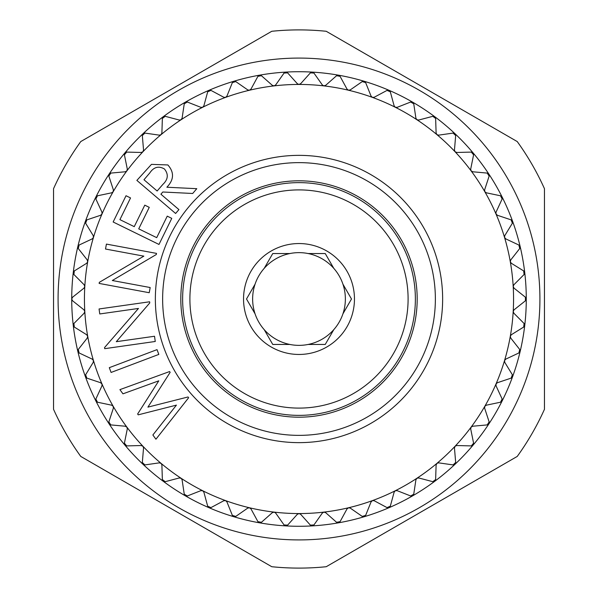 <?xml version="1.0" encoding="UTF-8"?>
<svg xmlns="http://www.w3.org/2000/svg" width="598" height="598" viewBox="0 0 598 598"><rect width="100%" height="100%" fill="white"/><g stroke="black" fill="none" stroke-linecap="round" stroke-linejoin="round"><path stroke-width="0.9" d="M412.635 102.168A227.277 227.277 0 0 1 412.642 102.168A227.277 227.277 0 0 0 389.021 90.305L389.021 90.305A227.277 227.277 0 0 0 338.468 75.176A227.277 227.277 0 0 1 338.468 75.176A227.277 227.277 0 0 0 285.784 72.104L285.784 72.104A227.277 227.277 0 0 0 233.818 81.268A227.277 227.277 0 0 1 233.818 81.268A227.277 227.277 0 0 0 208.979 90.305L208.979 90.305A227.277 227.277 0 0 0 109.113 174.108A227.277 227.277 0 0 1 109.113 174.108A227.277 227.277 0 0 0 71.723 299L72.575 297.221L83.944 288.169L84.789 286.659L84.146 284.79L73.898 274.482L74.316 270.946L86.658 263.277L87.667 261.872L87.248 259.943L78.271 248.514L79.093 245.053L92.242 238.871L93.452 237.466L93.213 235.627L85.626 223.226L86.837 219.885L100.621 215.273L101.989 214.017L101.959 212.163L95.859 198.97L97.459 195.793L111.684 192.81L113.186 191.719L113.373 189.872L108.851 176.066L110.802 173.091L125.274 171.776L126.896 170.871L127.299 169.062L124.406 154.822L126.694 152.094L141.218 152.468L142.929 151.757L143.542 150.008L142.324 135.529L144.91 133.085L159.3 135.148L160.982 134.714L161.894 132.965L162.364 118.441L165.212 116.318L179.265 120.034L180.985 119.802L182.098 118.172L184.251 103.798L187.331 102.026L200.853 107.341L202.707 107.259L203.881 105.824L207.685 91.8L210.952 90.388L223.764 97.242L225.491 97.422L226.948 96.091L232.36 82.599L235.762 81.582L247.699 89.872L249.388 90.246L250.988 89.095L257.932 76.327L261.431 75.707L272.322 85.335L274.093 85.888L275.685 84.938L284.057 73.061L287.608 72.859L297.311 83.683L298.865 84.43L300.689 83.683L310.392 72.859L313.943 73.061L322.315 84.938L323.78 85.873L325.678 85.335L336.569 75.707L340.068 76.327L347.012 89.095L348.485 90.223L350.301 89.872L362.239 81.582L365.64 82.599L371.052 96.091L372.382 97.377L374.236 97.242L387.048 90.388L390.315 91.8L394.119 105.824L395.181 107.199L397.147 107.341L410.669 102.026L413.749 103.798L415.902 118.172L416.903 119.735L418.735 120.034L432.788 116.318L435.636 118.441L436.106 132.965L436.921 134.632L438.7 135.148L453.09 133.085L455.676 135.529L454.458 150.008L454.981 151.66L456.782 152.468L471.306 152.094L473.594 154.822L470.701 169.062L471.03 170.766L472.726 171.776L487.198 173.091L489.149 176.066L484.627 189.872L484.814 191.719L486.316 192.81L500.541 195.793L502.141 198.97L496.041 212.163L495.966 213.89L497.379 215.273L511.163 219.885L512.374 223.226L504.787 235.627L504.518 237.339L505.759 238.871L518.907 245.053L519.729 248.514L510.752 259.943L510.303 261.745L511.342 263.277L523.684 270.946L524.102 274.482L513.854 284.79L513.196 286.524L514.056 288.169L525.425 297.221L525.425 300.779L514.056 309.831L513.211 311.341L513.854 313.21L524.102 323.518L523.684 327.054L511.342 334.723L510.303 336.255L510.752 338.057L519.729 349.486L518.907 352.947L505.759 359.129L504.548 360.534L504.787 362.373L512.374 374.774L511.163 378.115L497.379 382.727L496.071 383.864L496.041 385.837L502.141 399.03L500.541 402.207L486.316 405.19L484.814 406.281L484.627 408.128L489.149 421.934L487.198 424.909L472.726 426.225L471.104 427.129L470.701 428.938L473.594 443.178L471.306 445.906L456.782 445.532L455.16 446.145L454.458 447.992L455.676 462.471L453.09 464.915L438.7 462.852L437.018 463.286L436.106 465.035L435.636 479.559L432.788 481.682L418.735 477.966L416.903 478.265L415.902 479.828L413.749 494.202L410.669 495.974L397.147 490.659L395.293 490.741L394.119 492.176L390.315 506.2L387.048 507.612L374.236 500.758L372.509 500.578L371.052 501.909L365.64 515.401L362.239 516.418L350.301 508.128L348.612 507.754L347.012 508.905L340.068 521.673L336.569 522.293L325.678 512.665L323.907 512.112L322.315 513.062L313.943 524.939L310.392 525.141L300.689 514.317L299.135 513.57L297.311 514.317L287.608 525.141L284.057 524.939L275.685 513.062L274.22 512.127L272.322 512.665L261.431 522.293L257.932 521.673L250.988 508.905L249.516 507.777L247.699 508.128L235.762 516.418L232.36 515.401L226.948 501.909L225.618 500.623L223.764 500.758L210.952 507.612L207.685 506.2L203.881 492.176L202.819 490.801L200.853 490.659L187.331 495.974L184.251 494.202L182.098 479.828L181.201 478.34L179.265 477.966L165.212 481.682L162.364 479.559L161.894 465.035L161.183 463.45L159.3 462.852L144.91 464.915L142.324 462.471L143.542 447.992L143.019 446.34L141.218 445.532L126.694 445.906L124.406 443.178L127.299 428.938L126.97 427.234L125.274 426.225L110.802 424.909L108.851 421.934L113.373 408.128L113.186 406.281L111.684 405.19L97.459 402.207L95.859 399.03L101.959 385.837L102.034 384.11L100.621 382.727L86.837 378.115L85.626 374.774L93.213 362.373L93.452 360.534L92.242 359.129L79.093 352.947L78.271 349.486L87.248 338.057L87.697 336.255L86.658 334.723L74.316 327.054L73.898 323.518L84.146 313.21L84.804 311.476L83.944 309.831L72.575 300.779L71.723 299A2.272 2.272 0 0 1 72.037 297.841M520.111 350.219A2.272 2.272 0 0 1 520.155 351.415A227.277 227.277 0 0 0 524.745 325.387L524.745 325.387A227.277 227.277 0 0 0 526.277 299L526.277 299A227.277 227.277 0 0 0 520.155 246.585L520.155 246.585A227.277 227.277 0 0 0 512.576 221.267A227.277 227.277 0 0 1 512.576 221.267A227.277 227.277 0 0 0 473.108 152.909A227.277 227.277 0 0 1 473.108 152.909A227.277 227.277 0 0 0 454.966 133.683L454.966 133.683A227.277 227.277 0 0 0 434.724 116.692L434.724 116.692A227.277 227.277 0 0 0 412.642 102.168L412.642 102.168M504.548 360.534A214.562 214.562 0 0 0 510.303 336.255A2.272 2.272 0 0 0 510.303 336.263A214.562 214.562 0 0 0 513.196 286.524L513.196 286.524A214.562 214.562 0 0 0 504.548 237.466L504.548 237.466A214.562 214.562 0 0 0 496.011 214.017L496.011 214.017A214.562 214.562 0 0 0 484.814 191.719A2.272 2.272 0 0 0 484.821 191.719A214.562 214.562 0 0 0 436.921 134.632A2.272 2.272 0 0 0 436.921 134.64A214.562 214.562 0 0 0 372.382 97.377L372.382 97.377A214.562 214.562 0 0 0 348.485 90.223L348.485 90.223A214.562 214.562 0 0 0 323.907 85.888L323.907 85.888A214.562 214.562 0 0 0 299 84.438L299 84.438A214.562 214.562 0 0 0 274.093 85.888L274.093 85.888A214.562 214.562 0 0 0 181.097 119.735L181.097 119.735A214.562 214.562 0 0 0 142.929 151.757L142.929 151.757A214.562 214.562 0 0 0 126.896 170.871L126.896 170.871A214.562 214.562 0 0 0 101.989 214.017L101.989 214.017A214.562 214.562 0 0 0 87.697 261.745A2.272 2.272 0 0 0 87.697 261.737A214.562 214.562 0 0 0 84.804 311.476L84.804 311.476A214.562 214.562 0 0 0 113.186 406.281A2.272 2.272 0 0 0 113.179 406.281A214.562 214.562 0 0 0 126.896 427.129L126.896 427.129A214.562 214.562 0 0 0 142.929 446.243L142.929 446.243A214.562 214.562 0 0 0 161.079 463.368A2.272 2.272 0 0 0 161.079 463.36A214.562 214.562 0 0 0 225.618 500.623L225.618 500.623A214.562 214.562 0 0 0 274.093 512.112L274.093 512.112A214.562 214.562 0 0 0 323.907 512.112L323.907 512.112A214.562 214.562 0 0 0 372.382 500.623L372.382 500.623A214.562 214.562 0 0 0 395.293 490.741L395.293 490.741A214.562 214.562 0 0 0 416.903 478.265L416.903 478.265A214.562 214.562 0 0 0 436.921 463.368A2.272 2.272 0 0 0 436.914 463.368A214.562 214.562 0 0 0 455.071 446.243L455.071 446.243A214.562 214.562 0 0 0 471.104 427.129L471.104 427.129A214.562 214.562 0 0 0 496.011 383.983L496.011 383.983A214.562 214.562 0 0 0 504.548 360.534A2.272 2.272 0 0 0 504.548 360.542M84.46 310.414A2.272 2.272 0 0 0 83.944 309.831L72.575 300.779M84.587 285.425A2.272 2.272 0 0 0 84.146 284.79L73.898 274.482M87.614 260.631A2.272 2.272 0 0 0 87.248 259.943L78.271 248.514M93.497 236.345A2.272 2.272 0 0 0 93.213 235.627L85.626 223.226M102.161 212.91A2.272 2.272 0 0 0 101.959 212.163L95.859 198.97M113.485 190.642A2.272 2.272 0 0 0 113.373 189.872L108.851 176.066M127.322 169.839A2.272 2.272 0 0 0 127.299 169.062L124.406 154.822M143.475 150.786A2.272 2.272 0 0 0 143.542 150.008L142.324 135.529M161.737 133.728A2.272 2.272 0 0 0 161.894 132.965L162.364 118.441M181.852 118.912A2.272 2.272 0 0 0 182.098 118.172L184.251 103.798M203.552 106.526A2.272 2.272 0 0 0 203.881 105.824L207.685 91.8M226.537 96.749A2.272 2.272 0 0 0 226.948 96.091L232.36 82.599M250.51 89.707A2.272 2.272 0 0 0 250.988 89.095L257.932 76.327M275.132 85.492A2.272 2.272 0 0 0 275.685 84.938L284.057 73.061M300.084 84.161A2.272 2.272 0 0 0 300.689 83.683L310.392 72.859M325.013 85.738A2.272 2.272 0 0 0 325.678 85.335L336.569 75.707M349.598 90.201A2.272 2.272 0 0 0 350.301 89.872L362.239 81.582M373.496 97.489A2.272 2.272 0 0 0 374.236 97.242L387.048 90.388M396.384 107.498A2.272 2.272 0 0 0 397.147 107.341L410.669 102.026M417.957 120.101A2.272 2.272 0 0 0 418.735 120.034L432.788 116.318M437.923 135.118A2.272 2.272 0 0 0 438.7 135.148L453.09 133.085M456.012 152.355A2.272 2.272 0 0 0 456.782 152.468L471.306 152.094M471.971 171.574A2.272 2.272 0 0 0 472.726 171.776L487.198 173.091M485.598 192.519A2.272 2.272 0 0 0 486.316 192.81L500.541 195.793M496.699 214.899A2.272 2.272 0 0 0 497.379 215.273L511.163 219.885M505.123 238.423A2.272 2.272 0 0 0 505.759 238.871L518.907 245.053M510.759 262.761A2.272 2.272 0 0 0 511.342 263.277L523.684 270.946M513.54 287.586A2.272 2.272 0 0 0 514.056 288.169L525.425 297.221M513.413 312.575A2.272 2.272 0 0 0 513.854 313.21L524.102 323.518M510.386 337.369A2.272 2.272 0 0 0 510.752 338.057L519.729 349.486M504.503 361.655A2.272 2.272 0 0 0 504.787 362.373L512.374 374.774M495.839 385.09A2.272 2.272 0 0 0 496.041 385.837L502.141 399.03M484.515 407.358A2.272 2.272 0 0 0 484.627 408.128L489.149 421.934M470.678 428.161A2.272 2.272 0 0 0 470.701 428.938L473.594 443.178M454.525 447.214A2.272 2.272 0 0 0 454.458 447.992L455.676 462.471M436.263 464.272A2.272 2.272 0 0 0 436.106 465.035L435.636 479.559M416.148 479.088A2.272 2.272 0 0 0 415.902 479.828L413.749 494.202M394.448 491.474A2.272 2.272 0 0 0 394.119 492.176L390.315 506.2M371.463 501.251A2.272 2.272 0 0 0 371.052 501.909L365.64 515.401M347.49 508.293A2.272 2.272 0 0 0 347.012 508.905L340.068 521.673M322.868 512.508A2.272 2.272 0 0 0 322.315 513.062L313.943 524.939M297.916 513.839A2.272 2.272 0 0 0 297.311 514.317L287.608 525.141M272.987 512.262A2.272 2.272 0 0 0 272.322 512.665L261.431 522.293M248.402 507.799A2.272 2.272 0 0 0 247.699 508.128L235.762 516.418M224.504 500.511A2.272 2.272 0 0 0 223.764 500.758L210.952 507.612M201.616 490.502A2.272 2.272 0 0 0 200.853 490.659L187.331 495.974M180.043 477.899A2.272 2.272 0 0 0 179.265 477.966L165.212 481.682M160.077 462.882A2.272 2.272 0 0 0 159.3 462.852L144.91 464.915M141.988 445.645A2.272 2.272 0 0 0 141.218 445.532L126.694 445.906M126.029 426.426A2.272 2.272 0 0 0 125.274 426.225L110.802 424.909M112.402 405.481A2.272 2.272 0 0 0 111.684 405.19L97.459 402.207M101.301 383.101A2.272 2.272 0 0 0 100.621 382.727L86.837 378.115M92.877 359.577A2.272 2.272 0 0 0 92.242 359.129L79.093 352.947M87.241 335.239A2.272 2.272 0 0 0 86.658 334.723L74.316 327.054M299 162.634A136.366 136.366 0 0 1 435.366 299A136.366 136.366 0 0 1 299 435.366A136.366 136.366 0 0 1 162.634 299A136.366 136.366 0 0 1 299 162.634M299 442.64A143.64 143.64 0 0 0 442.64 299A143.64 143.64 0 0 0 299 155.36A143.64 143.64 0 0 0 155.36 299A143.64 143.64 0 0 0 299 442.64M180.813 299A118.187 118.187 0 0 1 299 180.813A118.187 118.187 0 0 1 417.187 299A118.187 118.187 0 0 1 299 417.187A118.187 118.187 0 0 1 180.813 299M189.902 299A109.098 109.098 0 0 0 299 408.098A109.098 109.098 0 0 0 408.098 299A109.098 109.098 0 0 0 299 189.902A109.098 109.098 0 0 0 189.902 299M415.371 299A116.371 116.371 0 0 1 299 415.371A116.371 116.371 0 0 1 182.629 299A116.371 116.371 0 0 1 299 182.629A116.371 116.371 0 0 1 415.371 299M342.938 284.185A46.367 46.367 0 0 0 333.796 268.36L325.245 253.545L308.134 253.545A46.367 46.367 0 0 0 289.866 253.545L272.755 253.545L264.204 268.36A46.367 46.367 0 0 0 255.062 284.185L246.511 299L255.062 313.815A46.367 46.367 0 0 0 264.204 329.64L272.755 344.455L289.866 344.455A46.367 46.367 0 0 0 308.134 344.455L325.245 344.455L333.796 329.64A46.367 46.367 0 0 0 342.938 313.815L351.489 299L342.938 284.185A46.367 46.367 0 0 1 342.938 313.815L351.489 299L342.938 284.185M243.543 299A55.457 55.457 0 0 1 299 243.543A55.457 55.457 0 0 1 354.457 299A55.457 55.457 0 0 1 299 354.457A55.457 55.457 0 0 1 243.543 299M272.755 253.545L289.866 253.545A46.367 46.367 0 0 0 264.204 268.36L264.944 267.067M325.245 253.545L333.796 268.36A46.367 46.367 0 0 0 308.134 253.545M246.511 299L255.062 284.185A46.367 46.367 0 0 0 255.062 313.815L254.322 312.522M299 568.1A269.1 269.1 0 0 0 326.224 566.717L517.24 456.431A269.1 269.1 0 0 0 544.464 409.286L544.464 188.714A269.1 269.1 0 0 0 517.24 141.569L326.224 31.283A269.1 269.1 0 0 0 271.776 31.283L80.76 141.569A269.1 269.1 0 0 0 53.536 188.714L53.536 409.286A269.1 269.1 0 0 0 80.76 456.431L271.776 566.717A269.1 269.1 0 0 0 299 568.1M299 539.919A240.919 240.919 0 0 1 58.081 299A240.919 240.919 0 0 1 299 58.081A240.919 240.919 0 0 1 539.919 299A240.919 240.919 0 0 1 299 539.919M272.755 344.455L264.204 329.64A46.367 46.367 0 0 0 289.866 344.455M333.056 330.933L333.796 329.64A46.367 46.367 0 0 1 308.134 344.455L325.245 344.455M157.139 191.001L162.888 184.378C168.165 179.385 168.673 174.25 164.428 168.972C158.649 165.691 153.768 167.014 149.799 172.927L143.976 179.751L157.139 191.001M154.523 336.255L155.263 341.473L104.702 348.671L104.545 347.573L138.467 308.448L99.761 313.957L99.059 308.972L149.62 301.781L149.777 302.909L116.304 341.69L154.523 336.255M150.18 287.533L149.223 292.721L99.133 283.422L99.328 282.338L143.849 256.146L105.51 249.03L106.422 244.096L156.512 253.388L156.31 254.509L112.312 280.514L150.18 287.533M158.986 244.447L113.149 221.993L126.021 195.733L130.543 197.938L119.914 219.63L134.244 226.649L144.783 205.144L149.261 207.349L138.729 228.847L156.706 237.653L167.238 216.147L171.768 218.367L158.986 244.447M175.61 213.479L136.867 180.394L151.466 164.368L167.866 164.943C174.369 172.336 174.033 179.766 166.864 187.234L196.787 188.684L192.698 193.483L162.798 192.003L160.907 194.215L178.922 209.606L175.61 213.479M188.624 397.745L155.936 439.216L152.871 434.985L176.432 405.115L138.228 414.84L137.63 414.01L158.784 380.829L122.956 393.828L119.914 389.634L169.585 371.552L170.153 372.337L147.908 407.133L188.049 396.967L188.624 397.745M158.821 354.412L111.093 372.449L109.292 367.673L157.02 349.643L158.821 354.412M78.271 349.486L87.248 338.057A2.272 2.272 0 0 0 87.719 336.39M85.626 374.774L93.213 362.373A2.272 2.272 0 0 0 93.482 360.661M77.785 350.989A2.272 2.272 0 0 1 77.89 350.219M78.42 352.469A2.272 2.272 0 0 1 78.106 352.05M72.037 300.159A2.272 2.272 0 0 1 71.723 299A227.277 227.277 0 0 0 73.255 325.387L73.255 325.387A227.277 227.277 0 0 0 77.845 351.415L77.845 351.415A227.277 227.277 0 0 0 95.897 401.004L95.897 401.004A227.277 227.277 0 0 0 109.113 423.892L109.113 423.892A227.277 227.277 0 0 0 143.034 464.317L143.034 464.317A227.277 227.277 0 0 0 163.276 481.308L163.276 481.308A227.277 227.277 0 0 0 208.979 507.695L208.979 507.695A227.277 227.277 0 0 0 259.532 522.824A2.272 2.272 0 0 1 259.532 522.824A227.277 227.277 0 0 0 338.468 522.824L338.468 522.824A227.277 227.277 0 0 0 364.182 516.732A2.272 2.272 0 0 1 364.182 516.732A227.277 227.277 0 0 0 389.021 507.695L389.021 507.695A227.277 227.277 0 0 0 412.642 495.832L412.642 495.832A227.277 227.277 0 0 0 434.724 481.308L434.724 481.308A227.277 227.277 0 0 0 454.966 464.317A2.272 2.272 0 0 1 454.966 464.317A227.277 227.277 0 0 0 473.108 445.091L473.108 445.091A227.277 227.277 0 0 0 488.887 423.892L488.887 423.892A227.277 227.277 0 0 0 502.103 401.004L502.103 401.004A227.277 227.277 0 0 0 512.576 376.733L512.576 376.733A227.277 227.277 0 0 0 520.155 351.415L520.155 351.415M95.859 399.03L101.959 385.837A2.272 2.272 0 0 0 102.034 384.11M85.32 376.321A2.272 2.272 0 0 1 85.327 375.537M86.119 377.712A2.272 2.272 0 0 1 85.424 376.733M108.851 421.934L113.373 408.128A2.272 2.272 0 0 0 113.246 406.401M95.74 400.608A2.272 2.272 0 0 1 95.658 399.83M96.697 401.893A2.272 2.272 0 0 1 96.293 401.564M124.406 443.178L127.299 428.938A2.272 2.272 0 0 0 126.97 427.234M108.911 423.511A2.272 2.272 0 0 1 108.739 422.756M110.01 424.685A2.272 2.272 0 0 1 109.569 424.401M142.324 462.471L143.542 447.992A2.272 2.272 0 0 0 143.019 446.34M124.653 444.74A2.272 2.272 0 0 1 124.391 444M125.879 445.779A2.272 2.272 0 0 1 124.892 445.091A227.277 227.277 0 0 1 124.892 445.091M162.364 479.559L161.894 465.035A2.272 2.272 0 0 0 161.183 463.45M142.75 463.996A2.272 2.272 0 0 1 142.406 463.293M144.088 464.885A2.272 2.272 0 0 1 143.595 464.706M184.251 494.202L182.098 479.828A2.272 2.272 0 0 0 181.201 478.34M162.962 481.024A2.272 2.272 0 0 1 162.536 480.366M164.398 481.741A2.272 2.272 0 0 1 163.882 481.629M207.685 506.2L203.881 492.176A2.272 2.272 0 0 0 202.819 490.801M185.014 495.585A2.272 2.272 0 0 1 184.513 494.98M186.524 496.138A2.272 2.272 0 0 1 185.358 495.832A227.277 227.277 0 0 0 185.365 495.832M232.36 515.401L226.948 501.909A2.272 2.272 0 0 0 225.738 500.668M208.605 507.485A2.272 2.272 0 0 1 208.044 506.947M210.167 507.859A2.272 2.272 0 0 1 209.644 507.866M257.932 521.673L250.988 508.905A2.272 2.272 0 0 0 249.643 507.814M233.422 516.575A2.272 2.272 0 0 1 232.801 516.096M235.014 516.762A2.272 2.272 0 0 1 233.818 516.732M284.057 524.939L275.685 513.062A2.272 2.272 0 0 0 274.22 512.127M259.121 522.712A2.272 2.272 0 0 1 258.448 522.316M260.728 522.719A2.272 2.272 0 0 1 260.22 522.846M310.392 525.141L300.689 514.317A2.272 2.272 0 0 0 299.135 513.57M285.366 525.829A2.272 2.272 0 0 1 284.648 525.515M286.958 525.649A2.272 2.272 0 0 1 285.784 525.896M336.569 522.293L325.678 512.665A2.272 2.272 0 0 0 324.041 512.097M311.79 525.881A2.272 2.272 0 0 1 311.042 525.649M313.352 525.515A2.272 2.272 0 0 1 312.216 525.896L312.216 525.896M362.239 516.418L350.301 508.128A2.272 2.272 0 0 0 348.612 507.754M338.042 522.861A2.272 2.272 0 0 1 337.272 522.719M339.552 522.316A2.272 2.272 0 0 1 339.118 522.607M387.048 507.612L374.236 500.758A2.272 2.272 0 0 0 372.509 500.578M363.763 516.814A2.272 2.272 0 0 1 362.986 516.762M365.206 516.096A2.272 2.272 0 0 1 364.81 516.44M410.669 495.974L397.147 490.659A2.272 2.272 0 0 0 395.413 490.681M388.618 507.822A2.272 2.272 0 0 1 387.833 507.859M389.956 506.947A2.272 2.272 0 0 1 389.604 507.328M432.788 481.682L418.735 477.966A2.272 2.272 0 0 0 417.015 478.198M412.254 496.011A2.272 2.272 0 0 1 411.484 496.138M413.487 494.98A2.272 2.272 0 0 1 413.181 495.398M453.09 464.915L438.7 462.852A2.272 2.272 0 0 0 437.018 463.286M434.357 481.532A2.272 2.272 0 0 1 433.602 481.741M435.464 480.358A2.272 2.272 0 0 1 435.209 480.814M471.306 445.906L456.782 445.532A2.272 2.272 0 0 0 455.16 446.145M454.63 464.579A2.272 2.272 0 0 1 453.912 464.878M455.594 463.293A2.272 2.272 0 0 1 455.392 463.779M487.198 424.909L472.726 426.225A2.272 2.272 0 0 0 471.187 427.024M472.801 445.39A2.272 2.272 0 0 1 472.121 445.779M473.609 444A2.272 2.272 0 0 1 473.466 444.508M500.541 402.207L486.316 405.19A2.272 2.272 0 0 0 484.888 406.169M488.626 424.229A2.272 2.272 0 0 1 487.99 424.685M489.261 422.749A2.272 2.272 0 0 1 489.179 423.264M511.163 378.115L497.379 382.727A2.272 2.272 0 0 0 496.071 383.864M501.879 401.363A2.272 2.272 0 0 1 501.303 401.893M502.342 399.83A2.272 2.272 0 0 1 502.32 400.346M518.907 352.947L505.759 359.129A2.272 2.272 0 0 0 504.592 360.415M512.389 377.121A2.272 2.272 0 0 1 511.881 377.712M512.673 375.537A2.272 2.272 0 0 1 512.71 376.06M523.684 327.054L511.342 334.723A2.272 2.272 0 0 0 510.333 336.128M520.013 351.818A2.272 2.272 0 0 1 519.58 352.469M525.425 300.779L514.056 309.831A2.272 2.272 0 0 0 513.211 311.341M524.655 325.805A2.272 2.272 0 0 1 524.297 326.501M524.566 324.198A2.272 2.272 0 0 1 524.723 324.699M524.102 274.482L513.854 284.79A2.272 2.272 0 0 0 513.196 286.39M526.24 299.426A2.272 2.272 0 0 1 525.963 300.159M525.963 297.841A2.272 2.272 0 0 1 526.173 298.32M519.729 248.514L510.752 259.943A2.272 2.272 0 0 0 510.281 261.61M524.752 273.039A2.272 2.272 0 0 1 524.566 273.802M524.297 271.499A2.272 2.272 0 0 1 524.558 271.948M512.374 223.226L504.787 235.627A2.272 2.272 0 0 0 504.518 237.339M520.215 247.011A2.272 2.272 0 0 1 520.111 247.781M519.58 245.531A2.272 2.272 0 0 1 519.894 245.95M502.141 198.97L496.041 212.163A2.272 2.272 0 0 0 495.966 213.89M512.68 221.679A2.272 2.272 0 0 1 512.673 222.463M511.881 220.288A2.272 2.272 0 0 1 512.247 220.662M489.149 176.066L484.627 189.872A2.272 2.272 0 0 0 484.754 191.599M502.26 197.392A2.272 2.272 0 0 1 502.342 198.17M501.303 196.107A2.272 2.272 0 0 1 502.103 196.996M473.594 154.822L470.701 169.062A2.272 2.272 0 0 0 471.03 170.766M489.089 174.489A2.272 2.272 0 0 1 489.261 175.244M487.99 173.315A2.272 2.272 0 0 1 488.431 173.599M455.676 135.529L454.458 150.008A2.272 2.272 0 0 0 454.981 151.66M473.347 153.26A2.272 2.272 0 0 1 473.609 154M472.121 152.221A2.272 2.272 0 0 1 473.108 152.909M435.636 118.441L436.106 132.965A2.272 2.272 0 0 0 436.817 134.55M455.25 134.004A2.272 2.272 0 0 1 455.594 134.707M453.912 133.115A2.272 2.272 0 0 1 454.966 133.683M413.749 103.798L415.902 118.172A2.272 2.272 0 0 0 416.799 119.66M435.038 116.976A2.272 2.272 0 0 1 435.464 117.634M433.602 116.259A2.272 2.272 0 0 1 434.118 116.371M390.315 91.8L394.119 105.824A2.272 2.272 0 0 0 395.181 107.199M412.986 102.415A2.272 2.272 0 0 1 413.487 103.02M411.476 101.862A2.272 2.272 0 0 1 412 101.922M365.64 82.599L371.052 96.091A2.272 2.272 0 0 0 372.262 97.332M389.395 90.515A2.272 2.272 0 0 1 389.956 91.053M387.833 90.141A2.272 2.272 0 0 1 389.021 90.305M340.068 76.327L347.012 89.095A2.272 2.272 0 0 0 348.357 90.186M364.578 81.425A2.272 2.272 0 0 1 365.199 81.904M362.986 81.238A2.272 2.272 0 0 1 363.502 81.171M313.943 73.061L322.315 84.938A2.272 2.272 0 0 0 323.78 85.873M338.879 75.288A2.272 2.272 0 0 1 339.552 75.684M337.272 75.281A2.272 2.272 0 0 1 337.78 75.154M287.608 72.859L297.311 83.683A2.272 2.272 0 0 0 298.865 84.43M312.634 72.171A2.272 2.272 0 0 1 313.352 72.485M311.042 72.351A2.272 2.272 0 0 1 311.528 72.171M261.431 75.707L272.322 85.335A2.272 2.272 0 0 0 273.959 85.903M286.21 72.119A2.272 2.272 0 0 1 286.958 72.351M284.648 72.485A2.272 2.272 0 0 1 285.784 72.104M235.762 81.582L247.699 89.872A2.272 2.272 0 0 0 249.388 90.246M259.958 75.139A2.272 2.272 0 0 1 260.728 75.281M258.448 75.684A2.272 2.272 0 0 1 259.532 75.176M210.952 90.388L223.764 97.242A2.272 2.272 0 0 0 225.491 97.422M234.237 81.186A2.272 2.272 0 0 1 235.014 81.238M232.794 81.904A2.272 2.272 0 0 1 233.19 81.56M187.331 102.026L200.853 107.341A2.272 2.272 0 0 0 202.587 107.319M209.382 90.178A2.272 2.272 0 0 1 210.167 90.141M208.044 91.053A2.272 2.272 0 0 1 208.396 90.672M165.212 116.318L179.265 120.034A2.272 2.272 0 0 0 180.985 119.802M185.746 101.989A2.272 2.272 0 0 1 186.516 101.862M184.513 103.02A2.272 2.272 0 0 1 184.819 102.602M144.91 133.085L159.3 135.148A2.272 2.272 0 0 0 160.982 134.714M163.643 116.468A2.272 2.272 0 0 1 164.398 116.259M162.536 117.642A2.272 2.272 0 0 1 162.791 117.186M126.694 152.094L141.218 152.468A2.272 2.272 0 0 0 142.84 151.855M143.371 133.421A2.272 2.272 0 0 1 144.088 133.122M142.406 134.707A2.272 2.272 0 0 1 142.608 134.221M110.802 173.091L125.274 171.776A2.272 2.272 0 0 0 126.813 170.976M125.199 152.61A2.272 2.272 0 0 1 125.879 152.221M124.391 154A2.272 2.272 0 0 1 124.534 153.492M97.459 195.793L111.684 192.81A2.272 2.272 0 0 0 113.112 191.831M109.374 173.771A2.272 2.272 0 0 1 110.01 173.315M108.739 175.251A2.272 2.272 0 0 1 108.821 174.736M86.837 219.885L100.621 215.273A2.272 2.272 0 0 0 101.929 214.136M96.121 196.637A2.272 2.272 0 0 1 96.697 196.107M95.658 198.17A2.272 2.272 0 0 1 95.68 197.654M79.093 245.053L92.242 238.871A2.272 2.272 0 0 0 93.408 237.585M85.611 220.879A2.272 2.272 0 0 1 86.119 220.288M85.327 222.463A2.272 2.272 0 0 1 85.29 221.94M74.316 270.946L86.658 263.277A2.272 2.272 0 0 0 87.667 261.872M77.987 246.182A2.272 2.272 0 0 1 78.42 245.531M77.89 247.781A2.272 2.272 0 0 1 77.792 247.273M72.575 297.221L83.944 288.169A2.272 2.272 0 0 0 84.789 286.659M73.345 272.195A2.272 2.272 0 0 1 73.704 271.499M73.434 273.802A2.272 2.272 0 0 1 73.277 273.301M73.898 323.518L84.146 313.21A2.272 2.272 0 0 0 84.804 311.61M73.248 324.961A2.272 2.272 0 0 1 73.434 324.198M73.704 326.501A2.272 2.272 0 0 1 73.442 326.052"/></g></svg>
